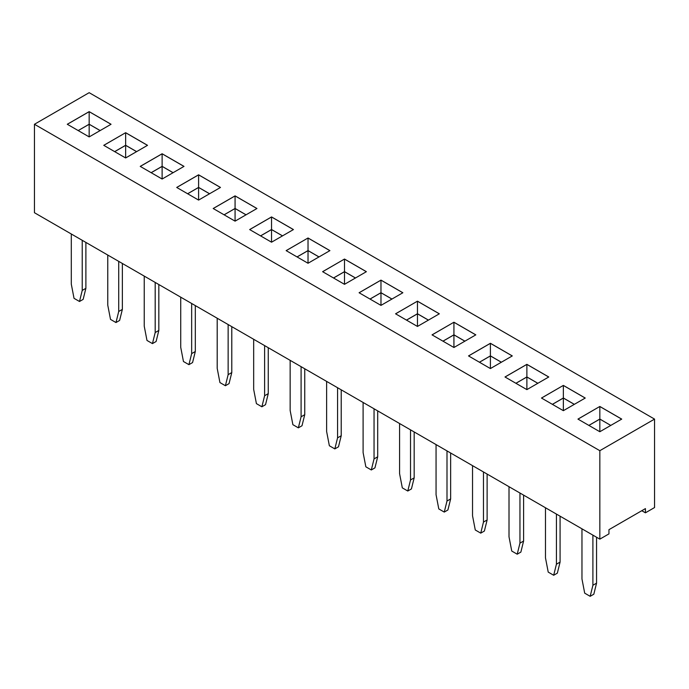 <?xml version="1.0" encoding="UTF-8"?>
<svg xmlns="http://www.w3.org/2000/svg" width="689" height="689" viewBox="0 0 689 689"><rect width="100%" height="100%" fill="white"/><g stroke="black" fill="none" stroke-linecap="round" stroke-linejoin="round"><path stroke-width="1.03" d="M599.835 450.692L599.835 539.142L34.45 212.72L34.45 124.27L599.835 450.692L654.55 419.101L89.165 92.679L34.45 124.27M599.835 539.142L608.955 533.88L608.955 529.669L645.429 508.603L645.429 512.814L654.55 507.552L654.55 419.101M220.48 187.451L198.596 174.808L176.711 187.451L198.596 200.086L220.48 187.451M293.436 229.566L271.544 216.932L249.659 229.566L271.544 242.201L293.436 229.566M256.954 208.509L235.07 195.874L213.185 208.509L235.07 221.143L256.954 208.509M322.616 271.681L344.5 284.324L366.384 271.681L344.5 259.047L322.616 271.681M308.026 237.989L286.142 250.624L308.026 263.258L329.91 250.624L308.026 237.989L286.176 250.65M402.858 292.747L380.974 280.113L359.09 292.747L380.974 305.382L402.858 292.747M563.361 410.678L585.245 398.044L563.361 385.409L541.476 398.044L563.361 410.678L563.361 398.044L552.414 404.357M548.771 376.986L526.878 364.343L504.994 376.986L526.878 389.621L548.771 376.986M512.289 355.92L490.404 343.286L468.52 355.92L490.404 368.563L512.289 355.92M395.564 313.805L417.456 326.44L439.341 313.805L417.456 301.171L395.564 313.805M432.046 334.863L453.93 347.497L475.815 334.863L453.93 322.228L432.046 334.863M111.05 124.27L89.165 111.635L67.281 124.27L89.165 136.904L111.05 124.27M103.755 145.327L125.639 157.962L147.524 145.327L125.639 132.693L103.755 145.327M184.006 166.385L162.122 153.75L140.229 166.385L162.122 179.028L184.006 166.385M577.95 419.101L599.835 431.736L621.719 419.101L599.835 406.467L577.95 419.101M645.429 512.814L641.786 510.713M220.446 187.468L198.596 174.851L176.746 187.468M198.596 174.808L198.596 187.408L187.615 193.747M293.393 229.583L271.544 216.975L249.694 229.583M271.544 216.932L271.544 229.523L260.571 235.862M256.919 208.526L235.07 195.917L213.22 208.526M235.07 195.874L235.07 208.466L224.089 214.804M344.5 259.047L322.65 271.707M366.35 271.707L344.5 259.09L344.5 271.647L333.519 277.986M329.876 250.65L308.026 238.032L308.026 250.581L297.045 256.919M402.824 292.765L380.974 280.147L359.124 292.765M380.974 280.113L380.974 292.704L369.993 299.043M563.361 385.409L541.511 398.061M585.211 398.061L563.361 385.452L563.361 398.001L552.38 404.34M548.728 377.004L526.878 364.386L505.037 377.004M526.878 364.343L526.878 376.943L515.906 383.282M512.254 355.946L490.404 343.329L468.554 355.946M490.404 343.286L490.404 355.886L479.423 362.225M417.456 301.171L395.607 313.822M439.306 313.822L417.456 301.214L417.456 313.762L406.476 320.101M453.93 322.228L432.081 334.888M475.78 334.888L453.93 322.271L453.93 334.82L442.949 341.158M111.015 124.287L89.165 111.678L67.315 124.287M89.165 111.635L89.165 124.227L78.184 130.565L89.165 124.27L89.165 136.904M125.639 132.693L103.789 145.353M147.489 145.353L125.639 132.736L125.639 145.284L114.658 151.623M183.963 166.411L162.122 153.793L140.272 166.411M162.122 153.75L162.122 166.342L151.141 172.681M599.835 406.467L577.985 419.127M621.685 419.127L599.835 406.51L599.835 419.058L588.854 425.397M304.745 368.77L304.745 414.683L301.093 416.785L301.093 366.669M301.093 416.785L298.354 427.843L292.885 424.682L290.147 410.472L290.147 360.347M341.219 389.828L341.219 435.741L337.567 437.851L337.567 387.726M337.567 437.851L334.837 448.901L329.359 445.749L326.629 431.529L326.629 381.405M414.167 431.951L414.167 477.865L410.523 479.966L410.523 429.841M410.523 479.966L407.785 491.024L402.316 487.864L399.577 473.644L399.577 423.528M377.693 410.894L377.693 456.798L374.049 458.908L374.049 408.784M374.049 458.908L371.311 469.967L365.842 466.806L363.103 452.587L363.103 402.462M560.079 516.19L560.079 562.095L556.428 564.205L556.428 514.08M556.428 564.205L553.689 575.263L548.22 572.103L545.481 557.883L545.481 507.767M523.597 495.124L523.597 541.037L519.954 543.147L519.954 493.023M519.954 543.147L517.215 554.197L511.746 551.045L509.007 536.826L509.007 486.701M450.649 453.009L450.649 498.922L446.997 501.024L446.997 450.907M446.997 501.024L444.267 512.082L438.79 508.921L436.059 494.711L436.059 444.586M487.123 474.066L487.123 519.98L483.471 522.081L483.471 471.965M483.471 522.081L480.741 533.14L475.272 529.979L472.533 515.768L472.533 465.643M231.788 326.655L231.788 372.56L228.137 374.67L228.137 324.545M228.137 374.67L225.406 385.728L219.929 382.567L217.199 368.348L217.199 318.232M268.262 347.712L268.262 393.626L264.619 395.727L264.619 345.602M264.619 395.727L261.88 406.786L256.411 403.625L253.673 389.414L253.673 339.289M158.832 284.531L158.832 330.444L155.189 332.546L155.189 282.43M155.189 332.546L152.45 343.604L146.981 340.444L144.242 326.233L144.242 276.108M195.314 305.589L195.314 351.502L191.663 353.612L191.663 303.487M191.663 353.612L188.924 364.662L183.455 361.51L180.725 347.29L180.725 297.166M85.884 242.416L85.884 288.321L82.232 290.431L82.232 240.306M82.232 290.431L79.502 301.489L74.024 298.328L71.294 284.109L71.294 233.993M122.358 263.474L122.358 309.387L118.715 311.488L118.715 261.364M118.715 311.488L115.976 322.547L110.507 319.386L107.768 305.175L107.768 255.051M596.553 537.248L596.553 583.161L592.902 585.262L592.902 535.138M592.902 585.262L590.172 596.321L584.694 593.16L581.964 578.949L581.964 528.825M209.577 193.747L198.596 187.408M282.524 235.862L271.544 229.523M246.051 214.804L235.07 208.466M355.481 277.986L344.5 271.647M319.007 256.919L308.026 250.581M391.955 299.043L380.974 292.704M574.342 404.34L563.361 398.001M537.859 383.282L526.878 376.943M501.385 362.225L490.404 355.886M428.429 320.101L417.456 313.762M464.911 341.158L453.93 334.82M100.146 130.565L89.165 124.227M136.62 151.623L125.639 145.284M173.094 172.681L162.122 166.342M588.888 425.423L599.835 419.101L610.781 425.423L599.835 419.058M304.745 414.683L302.006 425.742L298.354 427.843M341.219 435.741L338.48 446.799L334.837 448.901M414.167 477.865L411.436 488.914L407.785 491.024M377.693 456.798L374.954 467.857L371.311 469.967M560.079 562.095L557.341 573.153L553.689 575.263M523.597 541.037L520.867 552.096L517.215 554.197M450.649 498.922L447.91 509.972L444.267 512.082M487.123 519.98L484.384 531.038L480.741 533.14M231.788 372.56L229.049 383.618L225.406 385.728M268.262 393.626L265.532 404.676L261.88 406.786M158.832 330.444L156.102 341.503L152.45 343.604M195.314 351.502L192.575 362.56L188.924 364.662M85.884 288.321L83.145 299.379L79.502 301.489M122.358 309.387L119.619 320.437L115.976 322.547M596.553 583.161L593.815 594.211L590.172 596.321M209.534 193.764L198.596 187.451L187.649 193.764M282.49 235.888L271.544 229.566L260.606 235.888M246.016 214.822L235.07 208.509L224.132 214.822M355.446 278.003L344.5 271.69L333.554 278.003M318.964 256.945L308.026 250.624L297.08 256.945M391.92 299.06L380.974 292.747L370.036 299.06M574.299 404.357L563.361 398.044M537.825 383.299L526.878 376.986L515.94 383.299M501.351 362.242L490.404 355.92L479.466 362.242M428.394 320.127L417.456 313.805L406.51 320.127M464.868 341.184L453.93 334.863L442.984 341.184M100.112 130.583L89.165 124.27M136.586 151.649L125.639 145.327L114.701 151.649M173.06 172.706L162.122 166.385L151.175 172.706M198.596 187.451L198.596 200.086M271.544 229.566L271.544 242.201M235.07 208.509L235.07 221.143M344.5 271.69L344.5 284.324M308.026 250.624L308.026 263.258M380.974 292.747L380.974 305.382M526.878 376.986L526.878 389.621M490.404 355.92L490.404 368.563M417.456 313.805L417.456 326.44M453.93 334.863L453.93 347.497M125.639 145.327L125.639 157.962M162.122 166.385L162.122 179.028M599.835 419.101L599.835 431.736"/></g></svg>
